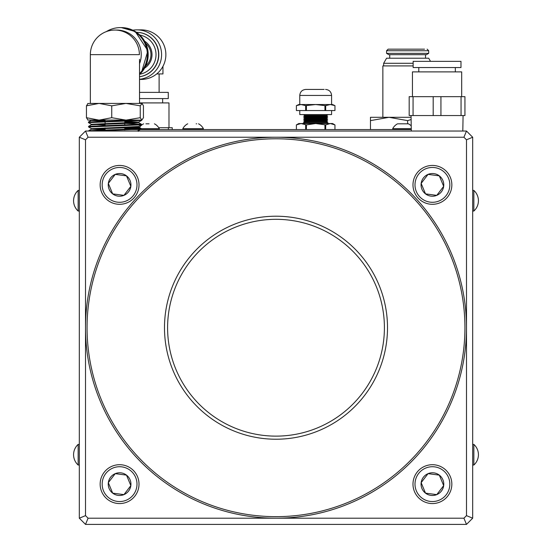 <?xml version="1.0" encoding="UTF-8"?>
<svg xmlns="http://www.w3.org/2000/svg" width="552" height="552" viewBox="0 0 552 552"><rect width="100%" height="100%" fill="white"/><g stroke="black" fill="none" stroke-linecap="round" stroke-linejoin="round"><path stroke-width="0.83" d="M78.142 210.754L78.142 190.426A13.917 13.917 0 0 0 78.136 211.036L78.142 210.754M78.142 447.154L78.142 444.401A13.917 13.917 0 0 0 78.142 465.019L78.142 447.154M473.857 446.299L473.857 465.019A13.917 13.917 0 0 0 473.857 444.401L473.857 446.299M473.857 190.426L473.857 211.036A13.917 13.917 0 0 0 473.857 190.426L472.678 190.426M124.773 129.554L411.288 129.554M303.483 123.538L303.483 122.675L327.874 122.675L327.874 123.538M324.873 120.198L326.294 120.198L327.66 120.985L303.697 120.985L305.056 120.198L324.873 120.198M324.873 118.618L326.294 118.618L327.66 119.411L303.697 119.411L305.056 118.618L324.873 118.618M324.873 117.045L326.294 117.045L327.66 117.831L303.697 117.831L305.056 117.045L324.873 117.045M324.873 115.471L326.294 115.471L327.66 116.258L303.697 116.258L305.056 115.471L324.873 115.471M325.694 124.904L315.675 123.538L306.415 124.904L301.026 123.538L296.396 124.904L298.763 123.538L332.594 123.538L334.96 124.904L334.954 129.554L334.96 124.904L330.324 123.538L325.694 124.904L325.694 129.554M324.935 124.904L324.935 129.554M305.656 124.904L305.656 129.554M306.415 124.904L306.415 129.554M296.396 124.904L296.396 129.554L296.396 124.904M330.324 123.538L332.663 123.903M298.825 104.797L301.026 104.535L296.396 105.639L298.763 104.535L332.594 104.535L334.96 105.639L334.96 110.552L334.96 105.639L330.324 104.535L325.694 105.639L325.694 110.552L334.954 110.552M324.935 105.639L315.675 104.535L305.656 105.639L305.656 110.552L324.935 110.552L324.935 105.639L325.694 105.639M324.935 110.552L325.694 110.552M306.415 105.639L306.415 110.552M296.396 110.552L296.396 105.639L296.396 110.552L305.656 110.552M332.525 104.797L334.954 105.639M305.656 105.639L301.026 104.535M324.127 89.431L305.787 89.431L324.127 89.431M299.77 110.552L299.77 114.568L331.586 114.568L331.586 110.552M303.697 120.985L305.056 121.771L326.294 121.771L327.66 120.985M196.181 123.807L196.664 123.807M198.541 123.807L198.541 123.807A11.647 11.647 0 0 1 203.419 128.692L182.809 128.692A11.647 11.647 0 0 1 187.687 123.807M145.949 123.807L149.033 123.807M143.582 123.807A11.647 11.647 0 0 0 138.704 128.692L159.314 128.692A11.647 11.647 0 0 0 154.436 123.807M398.171 123.807L408.418 123.807A11.647 11.647 0 0 1 411.226 125.877M397.564 123.807A11.647 11.647 0 0 0 392.686 128.685L411.274 128.692M404.623 123.807L399.448 123.807M411.116 119.549L407.638 120.626L389.05 117.307L370.468 120.626L370.468 129.554M370.468 120.626L370.468 117.307L411.074 117.307M407.638 120.626L407.638 123.807M413.151 65.909L382.86 65.909L382.86 117.307M413.151 63.287L383.647 63.287L383.647 65.909M430.512 61.348L428.697 58.215L386.572 58.215L383.647 63.287M426.427 54.669L388.843 54.669L386.572 53.358L428.697 53.358L426.427 54.669M424.516 49.162L388.146 49.162L424.516 49.162M158.728 127.691L172.238 127.691L172.238 129.554M168.36 127.691L168.36 129.554M127.526 127.691L139.29 127.691M139.525 102.913L168.988 102.913L168.988 127.691M139.525 98.58L168.277 98.58L168.277 92.384L139.525 92.384M466.488 515.637L466.488 139.801L463.921 137.234L88.078 137.234L85.512 139.801L85.512 515.637L88.078 518.204L463.921 518.204L466.488 515.637L472.678 518.204L466.488 524.4L85.512 524.4L79.322 518.204L79.322 137.234L85.512 131.038L466.488 131.038L472.678 137.234L472.678 518.204M412.986 184.872A19.43 19.43 0 0 0 442.131 201.701A19.43 19.43 0 0 0 442.131 168.043A19.43 19.43 0 0 0 412.986 184.872M100.153 484.132A19.43 19.43 0 0 0 129.299 500.961A19.43 19.43 0 0 0 129.299 467.309A19.43 19.43 0 0 0 100.153 484.132M412.986 484.132A19.43 19.43 0 0 0 442.131 500.961A19.43 19.43 0 0 0 442.131 467.309A19.43 19.43 0 0 0 412.986 484.132M100.153 184.872A19.43 19.43 0 0 0 129.299 201.701A19.43 19.43 0 0 0 129.299 168.043A19.43 19.43 0 0 0 100.153 184.872M79.322 518.204L85.512 515.637M88.078 518.204L85.512 524.4M463.921 518.204L466.488 524.4M79.322 137.234L85.512 139.801M85.512 131.038L88.078 137.234M466.488 139.801L472.678 137.234M466.488 131.038L463.921 137.234M162.95 66.343L162.95 73.92L156.713 73.92M145.728 43.353A14.752 14.676 90 0 1 145.728 65.936M132.811 30.208A24.785 24.654 90 0 1 136.93 29.863L141.215 29.863A24.785 24.654 90 0 1 165.869 54.641A24.785 24.654 90 0 1 141.215 79.426L139.525 79.426M136.93 29.863A24.785 24.654 90 0 1 161.584 54.641A24.785 24.654 90 0 1 139.525 79.288M139.525 76.728A22.301 22.183 90 0 0 158.596 54.641A22.301 22.183 90 0 0 136.496 32.34L136.606 32.34A22.301 22.183 90 0 1 158.797 54.641A22.301 22.183 90 0 1 139.525 76.756M144.596 41.158A15.932 15.849 90 0 1 144.596 68.131M139.525 103.417L139.525 59.292M139.394 103.417L125.994 103.417L140.249 105.832L142.126 103.5L143.437 105.832L143.437 117.7L141.843 120.115L87.754 120.032M141.843 120.115L140.249 117.7L125.994 120.115L111.745 117.7L99.098 120.115L86.443 117.7L86.443 105.832L99.098 103.417L90.355 103.417L90.355 54.641L139.394 54.641A24.585 24.454 -90 0 0 114.94 30.056L116.789 30.056A24.585 24.454 90 0 1 139.525 63.701M139.525 73.685A27.041 26.903 -90 0 0 106.294 31.63M91.473 131.038L141.181 129.196L124.773 128.354M105.108 129.423L91.473 128.671L88.603 126.995L141.319 124.842L138.835 124.504M105.108 125.056L91.335 124.297L88.465 122.62L141.45 120.467L139.214 120.15M139.221 120.115L88.472 121.978L90.99 122.316M125.594 123.393L141.367 124.193L88.61 126.346L91.101 126.684M125.545 127.76L141.229 128.568L88.748 130.72L90.935 131.038M137.193 131.038L141.181 129.196M91.473 128.671L138.476 126.484L141.319 124.842M91.335 124.297L138.607 122.109L124.773 121.281M105.108 120.688L92.977 120.163M105.108 129.968L91.473 129.14L131.811 127.533L138.504 126.995L136.71 126.718M105.108 125.601L104.314 125.58M91.308 124.262L91.308 124.807L131.914 123.158L138.607 122.585L124.773 121.826M105.108 121.233L91.17 120.439L93.688 120.115M140.249 117.7L140.249 105.832M86.443 117.7L88.037 120.115M88.037 103.417L86.443 105.832M111.745 117.7L111.745 105.832L125.994 103.417L99.098 103.417L111.745 105.832M141.843 103.417L125.994 103.417M87.754 103.5L99.098 103.417M413.062 115.554L413.062 96.662L409.184 96.662L409.184 115.554L464.936 115.554L464.936 96.662L461.058 96.662L461.058 115.554M440.938 115.554L440.938 96.662L461.058 96.662M413.062 96.662L440.938 96.662M433.182 96.662L433.182 115.554M412.441 96.662L412.441 71.884L461.686 71.884L461.686 96.662M413.151 67.544L460.975 67.544L460.975 61.348L413.151 61.348L413.151 67.544M97.932 395.37A190.488 190.488 0 0 1 306.45 139.684A190.488 190.488 0 0 1 423.619 448.107A190.488 190.488 0 0 1 97.932 395.37M171.762 367.322A111.504 111.504 0 0 1 293.823 217.647A111.504 111.504 0 0 1 362.409 398.192A111.504 111.504 0 0 1 171.762 367.322M99.381 394.818A188.936 188.936 0 0 0 422.418 447.127A188.936 188.936 0 0 0 306.201 141.215A188.936 188.936 0 0 0 99.381 394.818M174.66 366.217A108.406 108.406 0 0 0 360.014 396.232A108.406 108.406 0 0 0 293.326 220.71A108.406 108.406 0 0 0 174.66 366.217M103.493 191.544A17.416 17.416 0 0 0 133.405 195.47A17.416 17.416 0 0 0 121.854 167.601A17.416 17.416 0 0 0 103.493 191.544M112.677 193.883A11.357 11.357 0 0 1 115.237 174.384A11.357 11.357 0 0 1 130.845 186.348A11.357 11.357 0 0 1 112.677 193.883L123.938 195.36L130.845 186.348L126.491 175.86L115.237 174.384L108.323 183.395L112.677 193.883M416.325 191.544A17.416 17.416 0 0 0 446.237 195.47A17.416 17.416 0 0 0 434.679 167.601A17.416 17.416 0 0 0 416.325 191.544M425.509 193.883A11.357 11.357 0 0 1 428.062 174.384A11.357 11.357 0 0 1 443.677 186.348A11.357 11.357 0 0 1 425.509 193.883L436.763 195.36L443.677 186.348L439.323 175.86L428.062 174.384L421.155 183.395L425.509 193.883M416.325 490.804A17.416 17.416 0 0 0 446.237 494.73A17.416 17.416 0 0 0 434.679 466.868A17.416 17.416 0 0 0 416.325 490.804M425.509 493.143A11.357 11.357 0 0 1 428.062 473.644A11.357 11.357 0 0 1 443.677 485.615A11.357 11.357 0 0 1 425.509 493.143L436.763 494.626L443.677 485.615L439.323 475.12L428.062 473.644L421.155 482.655L425.509 493.143M103.493 490.804A17.416 17.416 0 0 0 133.405 494.73A17.416 17.416 0 0 0 121.854 466.868A17.416 17.416 0 0 0 103.493 490.804M112.677 493.143A11.357 11.357 0 0 1 115.237 473.644A11.357 11.357 0 0 1 130.845 485.615A11.357 11.357 0 0 1 112.677 493.143L123.938 494.626L130.845 485.615L126.491 475.12L115.237 473.644L108.323 482.655L112.677 493.143M240.989 129.554L244.936 129.547L240.989 129.547M253.713 129.554A1.856 1.856 -26.6 0 0 253.534 129.547L251.981 129.547L253.534 129.547A1.856 1.856 -26.6 0 1 253.713 129.554M240.085 129.547L232.599 129.554L240.085 129.547M231.695 129.554L220.855 129.547L231.695 129.547M220.703 129.547L219.151 129.547A1.856 1.856 -26.6 0 0 218.971 129.554A1.856 1.856 -26.6 0 1 219.151 129.547L220.703 129.554M249.863 129.554L244.936 129.547L249.863 129.554M251.719 129.547L250.794 129.547L251.719 129.547M220.966 129.547L221.89 129.547L220.966 129.547M331.586 104.535L331.586 95.448L299.77 95.448C300.122 91.791 302.13 89.79 305.787 89.431M428.697 53.358L428.697 50.736L386.572 50.736L386.572 53.358M139.815 35.038A19.941 19.837 90 0 1 139.815 74.244M121.274 27.6L135.24 31.526L147.901 50.715L141.464 72.526L139.525 74.52A27.041 26.903 -90 0 0 121.274 27.6L120.419 27.6M251.809 129.547L250.408 129.547L251.809 129.547M222.277 129.547L220.855 129.547L222.277 129.547M79.322 190.426L78.142 190.426M79.322 211.036L78.142 211.036M79.322 444.401L78.142 444.401M79.322 465.019L78.142 465.019M472.678 465.019L473.857 465.019M472.678 444.401L473.857 444.401M472.678 211.036L473.857 211.036M299.77 104.535L299.77 95.448M326.294 115.471L327.874 114.568M305.056 115.471L303.483 114.568M326.294 117.045L327.66 116.258M305.056 117.045L303.697 116.258M326.294 118.618L327.66 117.831M305.056 118.618L303.697 117.831M326.294 120.198L327.66 119.411M305.056 120.198L303.697 119.411M305.056 121.771L303.483 122.675M326.294 121.771L327.874 122.675M331.586 95.448C331.228 91.791 329.22 89.79 325.57 89.431M203.419 129.554L203.419 128.692M182.809 129.554L182.809 128.692M159.314 129.554L159.314 128.692M138.704 129.554L138.704 128.692M392.686 129.554L392.686 128.692M389.733 54.669L389.733 58.215M425.537 54.669L425.537 58.215M428.697 50.736L427.124 49.162M386.572 50.736L388.146 49.162M162.64 102.913L162.64 98.58M159.114 92.384L159.114 73.92M114.94 30.056A24.585 24.585 0 0 0 90.355 54.641M141.208 129.161L141.229 128.568M141.346 124.807L141.367 124.193M88.603 126.995L88.582 126.38M88.465 122.62L88.444 122.013M138.345 130.817L138.345 131.369M91.439 128.63L91.439 129.182M138.504 126.449L138.504 126.995M138.642 122.075L138.642 122.62M91.473 129.14L88.748 130.72M138.476 126.96L141.202 128.533M91.335 124.773L88.61 126.346M138.607 122.585L141.333 124.165M91.197 120.405L88.472 121.978M141.45 120.467L138.607 122.109M124.773 130.003L124.773 127.243M124.773 125.635L124.773 120.115M105.108 130.541L105.108 127.843M105.108 126.166L105.108 124.014M105.108 123.469L105.108 120.115M462.811 131.038L463.08 115.554M411.316 131.038L411.047 115.554M455.338 71.884L455.338 67.544M418.789 71.884L418.789 67.544"/></g></svg>
